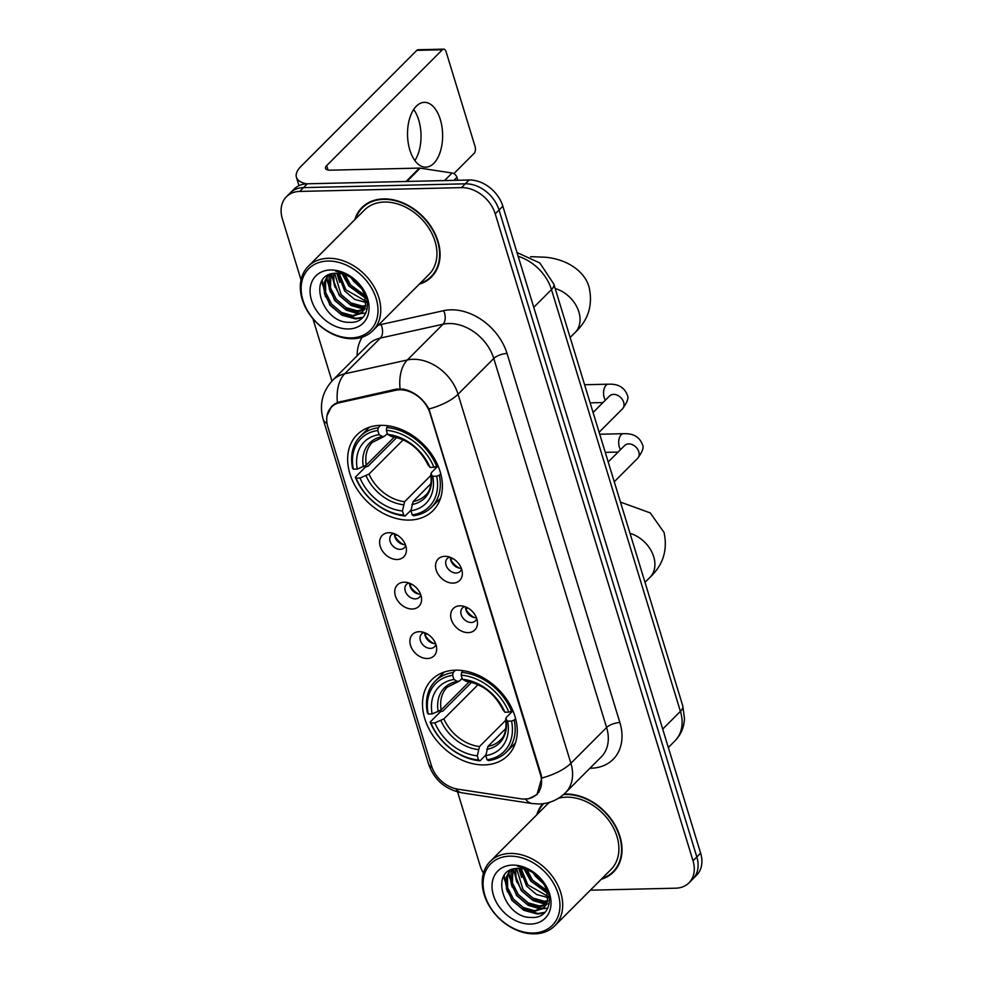 <?xml version="1.0" encoding="UTF-8"?>
<svg xmlns="http://www.w3.org/2000/svg" width="983" height="983" viewBox="0 0 983 983"><rect width="100%" height="100%" fill="white"/><g stroke="black" fill="none" stroke-linecap="round" stroke-linejoin="round"><path stroke-width="1.47" d="M455.399 670.185A53.696 40.094 -135 0 0 431.881 679.609A53.696 40.094 -135 0 0 431.316 732.999A53.696 40.094 -135 0 0 484.361 764.909A53.696 40.094 -135 0 0 507.867 755.485A53.696 40.094 -135 0 0 508.444 702.095A53.696 40.094 -135 0 0 455.399 670.185M380.544 425.344A53.696 40.094 -135 0 0 357.038 434.769A53.696 40.094 -135 0 0 356.46 488.158A53.696 40.094 -135 0 0 409.506 520.068A53.696 40.094 -135 0 0 433.011 510.644A53.696 40.094 -135 0 0 433.589 457.255A53.696 40.094 -135 0 0 380.544 425.344M397.12 559.499A15.2 11.341 45 0 1 380.249 546.401A15.2 11.341 45 0 1 388.924 532.7A15.2 11.341 45 0 1 390.472 532.761A15.2 11.341 45 0 1 406.372 548.637A15.2 11.341 45 0 1 397.12 559.499M393.814 533.499A9.117 6.807 -135 0 0 391.332 534.887A9.117 6.807 -135 0 0 391.234 543.955A9.117 6.807 -135 0 0 400.241 549.374A9.117 6.807 -135 0 0 404.234 547.777A9.117 6.807 -135 0 0 405.623 545.282M412.258 609.005A15.2 11.341 45 0 1 395.387 595.907A15.2 11.341 45 0 1 404.062 582.206A15.2 11.341 45 0 1 405.61 582.255A15.2 11.341 45 0 1 421.51 598.131A15.2 11.341 45 0 1 412.258 609.005M408.953 583.005A9.117 6.807 -135 0 0 406.471 584.394A9.117 6.807 -135 0 0 406.372 593.462A9.117 6.807 -135 0 0 415.379 598.88A9.117 6.807 -135 0 0 419.372 597.283A9.117 6.807 -135 0 0 420.761 594.789M427.396 658.512A15.2 11.341 45 0 1 410.525 645.413A15.2 11.341 45 0 1 419.2 631.7A15.2 11.341 45 0 1 420.749 631.762A15.2 11.341 45 0 1 436.636 647.637A15.2 11.341 45 0 1 427.396 658.512M424.091 632.499A9.117 6.807 -135 0 0 421.609 633.9A9.117 6.807 -135 0 0 421.51 642.968A9.117 6.807 -135 0 0 430.517 648.387A9.117 6.807 -135 0 0 434.511 646.789A9.117 6.807 -135 0 0 435.899 644.295M453.052 583.116A15.2 11.341 45 0 1 436.182 570.017A15.2 11.341 45 0 1 444.857 556.317A15.2 11.341 45 0 1 446.405 556.378A15.2 11.341 45 0 1 462.293 572.253A15.2 11.341 45 0 1 453.052 583.116M449.747 557.115A9.117 6.807 -135 0 0 447.265 558.504A9.117 6.807 -135 0 0 447.167 567.572A9.117 6.807 -135 0 0 456.173 572.991A9.117 6.807 -135 0 0 460.167 571.393A9.117 6.807 -135 0 0 461.555 568.899M468.178 632.622A15.2 11.341 45 0 1 451.32 619.523A15.2 11.341 45 0 1 459.983 605.811A15.2 11.341 45 0 1 461.531 605.872A15.2 11.341 45 0 1 477.431 621.748A15.2 11.341 45 0 1 468.178 632.622M464.885 606.609A9.117 6.807 -135 0 0 462.391 608.01A9.117 6.807 -135 0 0 462.305 617.078A9.117 6.807 -135 0 0 471.312 622.497A9.117 6.807 -135 0 0 475.293 620.9A9.117 6.807 -135 0 0 476.694 618.405M405.377 544.594A9.117 6.807 45 0 1 405.008 544.607A9.117 6.807 45 0 1 394.515 533.757M420.503 594.088A9.117 6.807 45 0 1 420.146 594.113A9.117 6.807 45 0 1 409.653 583.251M435.641 643.595A9.117 6.807 45 0 1 435.272 643.619A9.117 6.807 45 0 1 424.791 632.757M461.297 568.199A9.117 6.807 45 0 1 460.929 568.223A9.117 6.807 45 0 1 450.447 557.361M476.436 617.705A9.117 6.807 45 0 1 476.067 617.729A9.117 6.807 45 0 1 465.586 606.867M395.805 390.251A27.352 20.422 45 0 1 399.688 389.796A27.352 20.422 45 0 1 430.05 413.376L540.417 774.383A27.352 20.422 45 0 1 536.792 794.252A27.352 20.422 45 0 1 520.707 798.786L457.734 789.152A27.352 20.422 45 0 1 431.476 765.843L327.855 426.892A27.352 20.422 45 0 1 331.48 407.023A27.352 20.422 45 0 1 339.577 402.686L395.805 390.251L397.083 388.973M419.299 284.148A49.138 36.69 -135 0 0 431.488 276.973A49.138 36.69 -135 0 0 432.004 228.117A49.138 36.69 -135 0 0 383.468 198.91A49.138 36.69 -135 0 0 361.953 207.536A49.138 36.69 -135 0 0 354.789 219.713M363.956 205.717A49.138 36.69 -135 0 0 362.408 207.794M601.252 879.269A49.138 36.69 -135 0 0 613.429 872.093A49.138 36.69 -135 0 0 613.945 823.238A49.138 36.69 -135 0 0 565.409 794.031A49.138 36.69 -135 0 0 564.07 794.092M542.886 803.713A49.138 36.69 -135 0 0 536.743 814.846M327.093 415.44L331.726 406.212L337.402 402.428L396.358 389.121L403.423 389.145C414.298 391.689 422.813 398.299 428.957 408.977L541.031 774.358L541.78 778.032L536.964 794.645L528.657 798.774L525.475 798.933M286.409 196.76L294.028 189.129A30.387 22.695 -135 0 1 307.335 183.796L469.1 180A30.387 22.695 -135 0 1 502.841 206.209L700.633 853.158A30.387 22.695 -135 0 1 696.591 875.226L692.782 879.048A30.387 22.695 -135 0 0 696.824 856.967L499.032 210.018A30.387 22.695 -135 0 0 465.291 183.809L303.526 187.618A30.387 22.695 -135 0 0 290.218 192.951A30.387 22.695 -135 0 1 303.526 187.618L465.291 183.809A30.387 22.695 -135 0 1 499.032 210.018L696.824 856.967A30.387 22.695 -135 0 1 692.782 879.048L688.972 882.857A30.387 22.695 -135 0 0 693.015 860.789L495.223 213.827A30.387 22.695 -135 0 0 461.482 187.63L299.717 191.427A30.387 22.695 -135 0 0 286.409 196.76A30.387 22.695 -135 0 0 282.367 218.84L301.031 279.897M590.341 890.193L675.665 888.19A30.387 22.695 -135 0 0 688.972 882.857M312.913 318.713L331.947 380.999M457.574 791.917L480.159 865.79A30.387 22.695 -135 0 0 483.439 873.199M613.171 871.638A49.138 36.69 -135 0 0 615.235 870.09M431.218 276.518A49.138 36.69 -135 0 0 433.294 274.97M413.671 109.482A32.414 17.559 -91.3 0 1 418.709 120.012A32.414 17.559 -91.3 0 1 414.875 160.561M440.31 119.508A32.414 17.559 88.7 0 0 424.312 102.355A32.414 17.559 88.7 0 0 409.837 150.018A32.414 17.559 88.7 0 0 425.836 167.171A32.414 17.559 88.7 0 0 440.31 119.508M457.832 180.258L456.935 177.333L453.925 180.356M306.635 183.821A40.524 15.654 163 0 1 296.424 177.272A40.524 15.654 163 0 1 301.117 166.225L416.829 50.342A5.062 2.74 -91.3 0 1 418.082 49.752L443.628 49.15A5.062 2.74 88.7 0 0 442.375 49.752L326.663 165.623A10.125 3.907 -17 0 0 325.484 168.376A10.125 3.907 -17 0 0 330.411 170.182L419.434 168.093A5.062 3.785 45 0 1 420.196 168.142L452.069 173.02A5.062 3.785 45 0 1 456.935 177.333M453.851 173.635L474.064 153.397A5.062 2.74 88.7 0 0 475.084 146.553L446.122 51.829A5.062 2.74 88.7 0 0 443.628 49.15M351.324 337.894A43.559 32.525 -135 0 0 376.182 298.611A43.559 32.525 -135 0 0 327.831 261.048A43.559 32.525 -135 0 0 302.961 300.331A43.559 32.525 -135 0 0 351.324 337.894M352.823 338.73A45.587 34.036 -135 0 0 372.778 330.73A45.587 34.036 -135 0 0 373.27 285.402A45.587 34.036 -135 0 0 328.236 258.308A45.587 34.036 -135 0 0 308.269 266.307A45.587 34.036 -135 0 0 307.79 311.636A45.587 34.036 -135 0 0 352.823 338.73M372.778 330.73L428.969 274.466A45.587 34.036 -135 0 0 429.46 229.137A45.587 34.036 -135 0 0 384.427 202.043A45.587 34.036 -135 0 0 364.46 210.03L308.269 266.307M420.048 283.399A48.622 36.31 -135 0 0 431.119 276.604A48.622 36.31 -135 0 0 431.635 228.253A48.622 36.31 -135 0 0 383.603 199.352A48.622 36.31 -135 0 0 362.309 207.892A48.622 36.31 -135 0 0 355.527 218.976M361.523 288.228L351.951 278.263M365.258 296.977L349.42 286.176L343.436 274.22M364.73 295.256L350.612 284.984L345.107 274.748M366.02 302.469L354.556 299.336L344.652 290.943L337.955 273.311M365.983 301.253L345.844 289.752L339.184 273.397M365.479 306.696L360.945 307.237L349.788 304.103L339.897 295.711L334.183 284.775L333.63 273.52M365.701 305.725L362.137 306.045L350.98 302.911L341.089 294.519L334.625 273.397M364.103 310.1L356.19 312.016L345.033 308.871L335.129 300.479L329.268 288.977L329.096 277.341L330.19 274.368M364.509 309.313L357.382 310.812L346.213 307.679L336.321 299.287L330.46 287.786L330.964 274.11M364.693 295.133A25.325 18.91 -135 0 0 336.579 273.286C305.897 272.537 321.49 323.554 349.579 322.313C369.989 323.862 373.982 296.055 355.674 280.622C349.506 275.129 342.834 271.984 335.658 271.173C350.415 274.294 360.097 282.281 364.693 295.133L365.651 305.971L362.039 312.815L351.423 316.784L340.265 313.638L330.374 305.246L324.501 293.745L324.341 282.109L327.88 275.387M362.616 312.189L352.614 315.592L341.457 312.447L331.566 304.054L325.692 292.553L325.52 280.917L328.273 275.191M330.558 269.981A33.434 24.956 -135 0 0 311.476 300.134A33.434 24.956 -135 0 0 348.584 328.961A33.434 24.956 -135 0 0 367.667 298.807A33.434 24.956 -135 0 0 330.558 269.981M363.071 317.226L356.178 318.332L343.903 315.31M325.447 296.706L322.191 280.536M365.897 313.024L361.216 313.565M360.712 313.565L348.658 310.542M330.214 291.939L326.872 277.439M367.237 308.76L365.971 308.797M364.754 308.773L353.425 305.774M334.97 287.171L331.627 273.925M339.737 282.404L336.8 273.286M344.492 277.636L343.03 274.097M362.469 317.816L355.588 318.934L341.924 315.199L329.796 305.074L321.564 281.568M359.618 314.155L346.286 310.21L334.564 300.307L326.27 278.73M364.374 309.387L351.054 305.443L339.319 295.539L331.025 274.097M365.553 298.181L348.842 286.004L342.158 273.888M362.039 289.088L353.61 281.236L351.005 277.636M411.041 510.091L405.205 515.952L403.694 515.104A48.216 36.002 -135 0 1 356.092 478.119L360.024 478.033A43.559 32.525 -135 0 0 402.428 510.963L404.627 501.711L431.058 475.244M403.202 439.831L369.018 474.052L360.024 478.033M377.828 430.505L378.234 427.752A50.244 37.514 -135 0 0 360.417 436.243A50.244 37.514 -135 0 0 352.59 468.264L353.352 469.186A48.216 36.002 -135 0 1 377.828 430.505L379.094 434.646A43.559 32.525 -135 0 0 357.296 469.088L366.29 465.119L394.38 436.993M387.314 433.466L384.599 436.194L382.51 436.563L379.094 434.646M356.092 478.119L355.33 477.21L365.516 466.999L368.072 466.2L396.714 437.521M413.708 515.743A50.244 37.514 -135 0 0 431.525 507.253A50.244 37.514 -135 0 0 439.352 475.231L436.685 476.227A48.216 36.002 -135 0 1 412.209 514.908L413.708 515.743M440.765 473.818L439.352 475.231M355.33 477.21A50.244 37.514 -135 0 0 405.205 515.952M378.234 427.752L380.642 425.344M412.209 514.908L410.943 510.767A43.559 32.525 -135 0 0 432.753 476.313L436.685 476.227M402.428 510.963L403.694 515.104M357.296 469.088L353.352 469.186M432.753 476.313L430.837 473.867C431.906 484.312 430.087 491.475 425.393 495.346A37.477 27.991 -135 0 1 413.143 501.514L410.943 510.767M411.865 504.525A38.964 29.097 -135 0 0 431.021 474.248L431.439 472.59L438.074 465.954M384.599 436.194L382.51 436.563A38.964 29.097 -135 0 0 363.341 466.839M388.445 425.86L386.749 427.556L386.344 430.308A48.216 36.002 -135 0 1 433.958 467.294L436.624 466.298A50.244 37.514 -135 0 0 386.749 427.556M436.624 466.298L437.742 465.18M433.958 467.294L430.013 467.38A43.559 32.525 -135 0 0 387.609 434.437L386.344 430.308M428.096 464.885L430.013 467.38M387.609 434.437L391.664 436.575C407.785 439.29 419.95 448.801 428.158 465.106M431.058 483.562L413.143 501.514M485.897 754.932L480.06 760.781L478.549 759.945A48.216 36.002 -135 0 1 430.947 722.96L434.879 722.861A43.559 32.525 -135 0 0 477.283 755.804L479.483 746.552L505.913 720.084M478.057 684.672L443.874 718.892L434.879 722.861M452.684 675.346L453.089 672.593A50.244 37.514 -135 0 0 435.272 681.084A50.244 37.514 -135 0 0 427.445 713.105L428.207 714.027A48.216 36.002 -135 0 1 452.684 675.346L453.949 679.486A43.559 32.525 -135 0 0 432.151 713.928L441.146 709.959L469.235 681.833M462.17 678.307L459.454 681.035L457.365 681.403L453.949 679.486M430.947 722.96L430.185 722.05L440.372 711.839L442.928 711.041L471.57 682.362M488.563 760.584A50.244 37.514 -135 0 0 506.38 752.093A50.244 37.514 -135 0 0 514.207 720.072L511.541 721.067A48.216 36.002 -135 0 1 487.064 759.748L488.563 760.584M515.62 718.659L514.207 720.072M430.185 722.05A50.244 37.514 -135 0 0 480.06 760.781M453.089 672.593L455.498 670.185M487.064 759.748L485.799 755.608A43.559 32.525 -135 0 0 507.609 721.153L511.541 721.067M477.283 755.804L478.549 759.945M432.151 713.928L428.207 714.027M507.609 721.153L505.692 718.708C506.761 729.153 504.943 736.316 500.249 740.187A37.477 27.991 -135 0 1 487.998 746.355L485.799 755.608M486.708 749.365A38.964 29.097 -135 0 0 505.876 719.089L506.294 717.43L512.929 710.795M459.454 681.035L457.365 681.403A38.964 29.097 -135 0 0 438.197 711.68M463.3 670.701L461.605 672.397L461.199 675.149A48.216 36.002 -135 0 1 508.813 712.134L511.479 711.139A50.244 37.514 -135 0 0 461.605 672.397M511.479 711.139L512.598 710.009M508.813 712.134L504.869 712.22A43.559 32.525 -135 0 0 462.465 679.278L461.199 675.149M502.952 709.726L504.869 712.22M462.465 679.278L466.52 681.416C482.641 684.131 494.805 693.642 503.013 709.947M505.913 728.403L487.998 746.355M452.831 558.516L450.595 559.339A15.2 11.341 -135 0 0 459.417 568.1M467.969 608.022L465.721 608.846A15.2 11.341 -135 0 0 474.556 617.607M396.899 534.899L394.662 535.723A15.2 11.341 -135 0 0 403.485 544.496M412.037 584.406L409.8 585.229A15.2 11.341 -135 0 0 418.623 593.99M427.175 633.912L424.939 634.735A15.2 11.341 -135 0 0 433.761 643.496M533.265 933.014A43.559 32.525 -135 0 0 558.123 893.731A43.559 32.525 -135 0 0 509.772 856.168A43.559 32.525 -135 0 0 484.914 895.452A43.559 32.525 -135 0 0 533.265 933.014M534.764 933.85A45.587 34.036 -135 0 0 554.731 925.851A45.587 34.036 -135 0 0 555.211 880.522A45.587 34.036 -135 0 0 510.177 853.428A45.587 34.036 -135 0 0 490.21 861.427A45.587 34.036 -135 0 0 489.731 906.756A45.587 34.036 -135 0 0 534.764 933.85M554.731 925.851L610.922 869.586A45.587 34.036 -135 0 0 611.401 824.258A45.587 34.036 -135 0 0 566.368 797.164A45.587 34.036 -135 0 0 558.455 798.282M601.989 878.519A48.622 36.31 -135 0 0 613.073 871.737A48.622 36.31 -135 0 0 613.589 823.385A48.622 36.31 -135 0 0 565.557 794.485A48.622 36.31 -135 0 0 563.505 794.583M543.476 883.348L533.892 873.383M547.212 892.097L531.373 881.296L525.377 869.341M546.683 890.377L532.553 880.104L527.048 869.869M547.961 897.602L536.497 894.456L526.605 886.064L519.896 868.431M547.924 896.373L527.797 884.872L521.137 868.517M547.42 901.829L542.899 902.369L531.742 899.224L521.838 890.831L516.124 879.896L515.584 868.64M547.642 900.858L544.091 901.178L532.921 898.032L523.03 889.64L516.579 868.517M546.044 905.22L538.131 907.137L526.974 903.991L517.083 895.599L511.209 884.098L511.049 872.474L512.131 869.5M546.462 904.446L539.323 905.945L528.166 902.799L518.274 894.407L512.401 882.906L512.917 869.242M546.634 890.254A25.325 18.91 -135 0 0 518.52 868.419C487.838 867.657 503.443 918.675 531.533 917.434C551.942 918.982 555.936 891.176 537.627 875.755C531.447 870.25 524.775 867.104 517.611 866.293C532.368 869.414 542.038 877.401 546.634 890.254L547.592 901.092L543.992 907.936L533.376 911.905L522.206 908.759L512.315 900.367L506.454 888.865L506.282 877.241L509.821 870.508M544.57 907.321L534.568 910.713L523.398 907.567L513.507 899.175L507.633 887.674L507.474 876.05L510.214 870.311M512.499 865.101A33.434 24.956 -135 0 0 493.429 895.255A33.434 24.956 -135 0 0 530.537 924.081A33.434 24.956 -135 0 0 549.62 893.928A33.434 24.956 -135 0 0 512.499 865.101M543.673 803.615A48.622 36.31 -135 0 0 537.48 814.096M550.013 802.165A45.587 34.036 -135 0 0 546.413 805.163L490.21 861.427M545.012 912.347L538.131 913.465L525.844 910.43M507.4 891.827L504.144 875.656M547.85 908.145L543.157 908.685M542.665 908.685L530.611 905.662M512.155 887.059L508.813 872.56M549.19 903.881L547.924 903.918M546.708 903.905L535.366 900.895M516.923 882.292L513.581 869.046M521.678 877.524L518.741 868.407M526.446 872.757L524.971 869.23M544.422 912.949L537.529 914.055L523.865 910.319L511.75 900.195L503.517 876.689M541.559 909.275L528.24 905.343L516.505 895.427L508.211 873.85M546.327 904.507L532.995 900.563L521.273 890.659L512.979 869.218M547.494 893.301L530.795 881.124L524.099 869.009M543.98 884.209L535.551 876.357L532.946 872.769M339.577 402.686L340.88 401.383M378.246 325.262A50.649 37.821 45 0 1 380.986 324.525L443.64 310.677A50.649 37.821 45 0 1 507.044 353.499L619.88 722.554A10.125 3.907 -17 0 0 606.597 727.518L493.773 358.476A40.524 30.252 -135 0 0 448.789 323.53A40.524 30.252 -135 0 0 443.038 324.218L380.396 338.066A40.524 30.252 -135 0 0 368.392 344.492L332.684 380.249A40.524 30.252 45 0 1 344.677 373.823A35.462 21.294 77.5 0 0 337.402 402.428M619.88 722.554A50.649 37.821 45 0 1 590.967 768.227A50.649 37.821 45 0 1 589.947 768.239M601.215 756.959A40.524 30.252 -135 0 0 606.597 727.518L570.89 763.287A40.524 30.252 45 0 1 565.508 792.716L601.215 756.959M380.986 324.525A10.125 6.082 -102.5 0 1 380.396 338.066L344.677 373.823L407.331 359.975A40.524 30.252 45 0 1 413.069 359.299A40.524 30.252 45 0 1 458.053 394.232A35.462 13.701 163 0 1 428.957 408.977M400.069 388.776A35.462 21.294 77.5 0 1 407.331 359.975L443.038 324.218A10.125 6.082 -102.5 0 0 443.64 310.677M541.78 778.032A35.462 13.701 -17 0 0 570.89 763.287L458.053 394.232L493.773 358.476A10.125 3.907 -17 0 1 507.044 353.499M432.164 767.809A35.462 13.701 163 0 1 428.502 763.828L323.186 419.36A35.462 13.701 -17 0 0 327.032 423.44M455.719 788.759A35.462 16.527 98.7 0 0 461.912 792.826C445.188 789.472 434.056 779.802 428.502 763.828M525.536 799.019A35.462 16.527 98.7 0 0 532.073 803.553L461.912 792.826M357.124 355.785A50.649 37.821 45 0 1 362.285 337.132M693.015 860.789L700.633 853.158M495.223 213.827L502.841 206.209M461.482 187.63L469.1 180M299.717 191.427L307.335 183.796M662.702 729.091L680.408 711.36A20.262 7.827 -17 0 0 682.755 705.831L684.475 718.573C684.094 727.26 680.949 734.67 675.026 740.789A40.524 30.252 -135 0 0 680.408 711.36L551.463 289.592A40.524 30.252 -135 0 0 518.164 256.33M533.757 307.323L551.463 289.592A20.262 7.827 -17 0 0 553.81 284.062L682.755 705.831M328.003 170.01L326.663 165.623M406.065 181.474L419.434 168.093M442.375 49.752L416.829 50.342M420.196 168.142L406.901 181.462M444.525 180.577L452.069 173.02M555.174 288.535A28.36 21.184 45 0 1 578.864 311.918A28.36 21.184 45 0 1 575.104 332.524L570.14 337.488M530.709 256.821A28.36 15.359 -91.3 0 1 531.852 256.71L530.562 256.747M369.018 474.052A37.477 27.991 -135 0 0 404.627 501.711M383.579 436.771L372.348 442.375A37.477 27.991 -135 0 0 366.29 465.119M366.081 475.772A38.964 29.097 -135 0 0 403.349 504.721M428.293 465.315A38.964 29.097 -135 0 0 391.025 436.366M630.029 533.376A28.36 21.184 45 0 1 653.72 556.759A28.36 21.184 45 0 1 649.96 577.365L644.995 582.329M443.874 718.892A37.477 27.991 -135 0 0 479.483 746.552M458.434 681.612L447.204 687.203A37.477 27.991 -135 0 0 441.146 709.959M440.937 720.613A38.964 29.097 -135 0 0 478.205 749.562M503.136 710.156A38.964 29.097 -135 0 0 465.881 681.207M593.068 412.491L609.546 396.002A9.117 6.807 45 0 1 613.539 394.392A9.117 6.807 45 0 1 623.8 402.76A9.117 6.807 45 0 1 622.46 408.879L599.114 432.25M605.368 400.179A9.117 4.94 -91.3 0 1 604.213 397.599A9.117 4.94 -91.3 0 1 604.066 397.083A9.117 4.94 -91.3 0 1 608.28 384.181C608.956 384.464 622.497 382.166 627.289 395.043C628.96 397.673 627.351 402.28 622.46 408.879M608.207 461.998L624.684 445.496A9.117 6.807 45 0 1 628.678 443.898A9.117 6.807 45 0 1 638.938 452.266A9.117 6.807 45 0 1 637.586 458.385L614.252 481.756M620.506 449.686A9.117 4.94 -91.3 0 1 619.351 447.093A9.117 4.94 -91.3 0 1 619.204 446.589A9.117 4.94 -91.3 0 1 623.419 433.687C624.094 433.97 637.635 431.672 642.415 444.549C644.098 447.179 642.489 451.787 637.586 458.385M331.48 407.023L334.601 403.902M536.792 794.252L539.151 791.88M532.073 803.553L539.028 803.996C549.251 803.664 558.074 799.904 565.508 792.716M323.186 419.36C319.094 404.75 322.264 391.713 332.684 380.249M517.009 252.545L539.827 262.965L553.81 284.062M675.026 740.789L668.329 747.498M298.992 185.676L296.424 177.272M434.842 272.893L431.119 276.604M366.02 204.169L362.309 207.892M575.104 332.524C588.252 320.188 592.958 305.221 589.198 287.626C585.438 272.61 568.899 259.487 545.528 257.239L531.852 256.71M440.556 498.209L431.525 507.253M369.448 427.2L360.417 436.243M649.96 577.365C663.107 565.028 667.813 550.062 664.053 532.467L650.267 512.917L620.47 502.092M515.411 743.05L506.38 752.093M444.304 672.04L435.272 681.084M603.009 402.551L590.119 402.858M608.28 384.181L584.59 384.746M618.135 452.057L605.258 452.352M623.419 433.687L599.716 434.253M616.783 868.014L613.073 871.737"/></g></svg>
